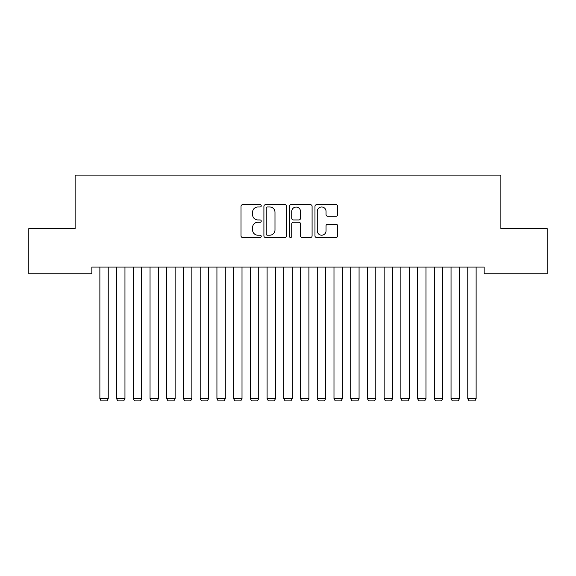 <?xml version="1.0" encoding="UTF-8"?>
<svg xmlns="http://www.w3.org/2000/svg" width="576" height="576" viewBox="0 0 576 576"><rect width="100%" height="100%" fill="white"/><g stroke="black" fill="none" stroke-linecap="round" stroke-linejoin="round"><path stroke-width="0.86" d="M261.245 205.826A1.152 1.152 0 0 0 260.093 204.682L242.654 204.682A1.642 1.642 0 0 0 241.013 206.323L241.013 235.865A1.642 1.642 0 0 0 242.654 237.506L260.093 237.506A1.152 1.152 0 0 0 261.245 236.362A1.152 1.152 0 0 0 260.093 235.21L257.839 235.21A5.256 5.256 0 0 1 252.583 229.954L252.583 227.491A5.256 5.256 0 0 1 257.839 222.242L260.093 222.242A1.152 1.152 0 0 0 261.245 221.09A1.152 1.152 0 0 0 260.093 219.946L257.839 219.946A5.256 5.256 0 0 1 252.583 214.69L252.583 212.227A5.256 5.256 0 0 1 257.839 206.978L260.093 206.978A1.152 1.152 0 0 0 261.245 205.826M335.974 216.252A1.642 1.642 0 0 0 337.615 214.61L337.615 206.323A1.642 1.642 0 0 0 335.974 204.682L316.598 204.682A1.642 1.642 0 0 0 314.964 206.323L314.964 235.865A1.642 1.642 0 0 0 316.598 237.506L335.974 237.506A1.642 1.642 0 0 0 337.615 235.865L337.615 225.85A1.642 1.642 0 0 0 335.974 224.215L327.679 224.215A1.642 1.642 0 0 0 326.038 225.85L326.038 230.818A4.392 4.392 0 0 1 321.653 235.21A4.392 4.392 0 0 1 317.261 230.818L317.261 211.37A4.392 4.392 0 0 1 321.653 206.978A4.392 4.392 0 0 1 326.038 211.37L326.038 214.61A1.642 1.642 0 0 0 327.679 216.252L335.974 216.252M484.157 267.077L91.843 267.077L91.843 273.766L28.8 273.766L28.8 228.622L75.125 228.622L75.125 175.104L500.875 175.104L500.875 228.622L547.2 228.622L547.2 273.766L484.157 273.766L484.157 267.077M286.567 206.323A1.642 1.642 0 0 0 284.926 204.682L265.55 204.682A1.642 1.642 0 0 0 263.909 206.323L263.909 235.865A1.642 1.642 0 0 0 265.55 237.506L284.926 237.506A1.642 1.642 0 0 0 286.567 235.865L286.567 206.323M291.074 204.682L310.45 204.682A1.642 1.642 0 0 1 312.091 206.323L312.091 235.865A1.642 1.642 0 0 1 310.45 237.506L302.155 237.506A1.642 1.642 0 0 1 300.514 235.865L300.514 223.884A1.642 1.642 0 0 0 298.872 222.242L293.378 222.242A1.642 1.642 0 0 0 291.737 223.884L291.737 236.362A1.152 1.152 0 0 1 290.585 237.506A1.152 1.152 0 0 1 289.433 236.362L289.433 206.323A1.642 1.642 0 0 1 291.074 204.682M267.358 206.978A1.152 1.152 0 0 0 266.213 208.123L266.213 234.058A1.152 1.152 0 0 0 267.358 235.21L269.741 235.21A5.256 5.256 0 0 0 274.99 229.954L274.99 212.227A5.256 5.256 0 0 0 269.741 206.978L267.358 206.978M300.514 211.45A4.392 4.392 0 0 0 296.122 207.058A4.392 4.392 0 0 0 291.737 211.45L291.737 218.304A1.642 1.642 0 0 0 293.378 219.946L298.872 219.946A1.642 1.642 0 0 0 300.514 218.304L300.514 211.45M108.23 267.077L108.23 398.722L99.871 398.722L99.871 267.077M108.23 398.722L106.978 400.896L101.124 400.896L99.871 398.722M124.956 267.077L124.956 398.722L116.597 398.722L116.597 267.077M124.956 398.722L123.703 400.896L117.85 400.896L116.597 398.722M141.674 267.077L141.674 398.722L133.315 398.722L133.315 267.077M141.674 398.722L140.422 400.896L134.568 400.896L133.315 398.722M158.4 267.077L158.4 398.722L150.041 398.722L150.041 267.077M158.4 398.722L157.147 400.896L151.294 400.896L150.041 398.722M175.126 267.077L175.126 398.722L166.759 398.722L166.759 267.077M175.126 398.722L173.866 400.896L168.012 400.896L166.759 398.722M191.844 267.077L191.844 398.722L183.485 398.722L183.485 267.077M191.844 398.722L190.591 400.896L184.738 400.896L183.485 398.722M208.57 267.077L208.57 398.722L200.203 398.722L200.203 267.077M208.57 398.722L207.317 400.896L201.463 400.896L200.203 398.722M225.288 267.077L225.288 398.722L216.929 398.722L216.929 267.077M225.288 398.722L224.035 400.896L218.182 400.896L216.929 398.722M242.014 267.077L242.014 398.722L233.654 398.722L233.654 267.077M242.014 398.722L240.761 400.896L234.907 400.896L233.654 398.722M258.732 267.077L258.732 398.722L250.373 398.722L250.373 267.077M258.732 398.722L257.479 400.896L251.626 400.896L250.373 398.722M275.458 267.077L275.458 398.722L267.098 398.722L267.098 267.077M275.458 398.722L274.205 400.896L268.351 400.896L267.098 398.722M292.183 267.077L292.183 398.722L283.817 398.722L283.817 267.077M292.183 398.722L290.923 400.896L285.077 400.896L283.817 398.722M308.902 267.077L308.902 398.722L300.542 398.722L300.542 267.077M308.902 398.722L307.649 400.896L301.795 400.896L300.542 398.722M325.627 267.077L325.627 398.722L317.268 398.722L317.268 267.077M325.627 398.722L324.374 400.896L318.521 400.896L317.268 398.722M342.346 267.077L342.346 398.722L333.986 398.722L333.986 267.077M342.346 398.722L341.093 400.896L335.239 400.896L333.986 398.722M359.071 267.077L359.071 398.722L350.712 398.722L350.712 267.077M359.071 398.722L357.818 400.896L351.965 400.896L350.712 398.722M375.797 267.077L375.797 398.722L367.43 398.722L367.43 267.077M375.797 398.722L374.537 400.896L368.683 400.896L367.43 398.722M392.515 267.077L392.515 398.722L384.156 398.722L384.156 267.077M392.515 398.722L391.262 400.896L385.409 400.896L384.156 398.722M409.241 267.077L409.241 398.722L400.874 398.722L400.874 267.077M409.241 398.722L407.988 400.896L402.134 400.896L400.874 398.722M425.959 267.077L425.959 398.722L417.6 398.722L417.6 267.077M425.959 398.722L424.706 400.896L418.853 400.896L417.6 398.722M442.685 267.077L442.685 398.722L434.326 398.722L434.326 267.077M442.685 398.722L441.432 400.896L435.578 400.896L434.326 398.722M459.403 267.077L459.403 398.722L451.044 398.722L451.044 267.077M459.403 398.722L458.15 400.896L452.297 400.896L451.044 398.722M476.129 267.077L476.129 398.722L467.77 398.722L467.77 267.077M476.129 398.722L474.876 400.896L469.022 400.896L467.77 398.722"/></g></svg>
